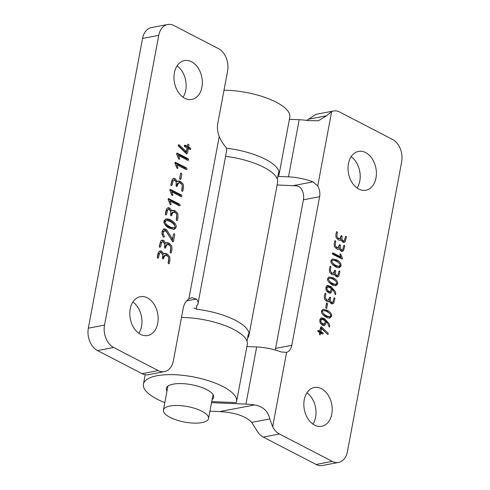 <?xml version="1.0" encoding="UTF-8"?>
<svg xmlns="http://www.w3.org/2000/svg" width="490" height="490" viewBox="0 0 490 490"><rect width="100%" height="100%" fill="white"/><g stroke="black" fill="none" stroke-linecap="round" stroke-linejoin="round"><path stroke-width="0.73" d="M187.376 146.283L187.829 144.348L188.454 144.207L188.926 144.911L188.638 146.939L190.628 148.096L190.812 148.985L190.347 149.548L188.325 148.617L187.505 153.003L186.69 153.976L178.378 145.983L178.195 145.095L178.917 144.66L186.365 151.686L187.064 147.962L184.785 146.78L184.264 145.591L185.097 145.101L187.376 146.283L186.163 146.516L184.271 145.536M186.365 151.686L185.147 151.918L178.176 145.236M178.636 155.569L179.695 158.827L178.948 159.293L176.676 154.142L176.976 153.033L188.252 158.717L188.773 159.905L187.94 160.395L178.636 155.569L177.423 155.802L178.464 158.631M176.621 153.554L187.039 158.95L187.548 160.193M176.908 164.781L177.974 168.033L177.221 168.499L174.954 163.354L175.249 162.245L186.525 167.929L187.045 169.117L186.212 169.601L176.908 164.781L175.696 165.014L176.737 167.843M180.547 173.705L179.763 179.046M179.689 178.28L180.565 173.583L181.043 172.958L181.833 174.238L180.951 178.936L180.473 179.561L179.689 178.28M177.38 181.576L178.482 180.951L180.571 181.398L183.303 184.289L183.542 187.793L182.813 191.18L182.188 191.321L181.723 190.616L182.298 185.483L181.729 184.258L180.387 183.144L178.905 182.813L177.509 184.846L177.135 186.353L176.51 186.488L176.045 185.784L176.247 182.329L174.924 180.375L173.975 180.204L173.197 180.761L172.1 185.11L171.304 185.679L170.839 184.454L172.345 179.224L173.65 178.458L175.273 178.721L177.38 181.576L176.167 181.802L174.054 178.948L173.062 178.654M177.913 181.159L179.352 181.631L182.084 184.522L182.329 188.025L181.796 190.867M178.905 182.813L177.692 183.046L176.118 186.035M171.843 191.86L172.903 195.112L172.155 195.577L169.883 190.432L170.183 189.318L181.459 195.008L181.98 196.196L181.147 196.68L171.843 191.86L170.63 192.092L171.672 194.916M169.834 189.838L180.246 195.234L180.755 196.478M170.122 201.071L171.182 204.324L170.428 204.789L168.162 199.638L168.456 198.53L179.738 204.214L180.253 205.402L179.42 205.892L170.122 201.071L168.909 201.298L169.95 204.128M172.431 210.443L173.877 210.914L176.608 213.805L176.847 217.309L176.314 220.145M173.423 212.096L172.033 214.13L171.659 215.637L171.028 215.772L170.563 215.067L170.765 211.613L169.442 209.659L168.456 209.493L167.715 210.045L166.447 214.828L165.822 214.963L165.357 214.259L165.822 211.264L166.863 208.501L168.168 207.742L169.791 207.999L171.904 210.853L173.007 210.235L175.089 210.682L177.821 213.573L178.06 217.076L177.331 220.463L176.706 220.604L176.241 219.9L176.817 214.767L176.253 213.542L174.906 212.427L172.211 212.329L170.636 215.318M168.499 209.487L166.502 210.277L165.43 214.504M167.58 207.938L168.578 208.232L170.685 211.086L171.904 210.853M163.997 220.947L166.067 218.957C168.658 218.816 170.979 219.287 174.979 223.483C176.939 225.896 176.645 227.844 174.109 229.32L169.264 228.236C165.504 226.111 163.752 223.679 163.997 220.947M165.498 219.122L169.546 220.249C173.099 222.674 174.838 224.451 174.771 225.578M174.893 226.037C175.31 227.397 174.832 228.512 173.46 229.381M173.429 234.416L172.345 241.368M164.505 230.723L163.231 232.456L163.305 234.055L164.481 236.701L163.629 237.172L162.214 234.937L161.988 231.696L163.519 229.087L164.144 228.848L165.632 229.13L166.906 230.122L172.535 239.194L173.454 234.3L174.25 233.73L174.716 234.955L173.589 240.994L172.866 241.962L166.557 231.984L165.418 230.894L162.79 231.188L162.018 232.683L162.092 234.287L163.268 236.903M163.556 229.069L165.694 230.355L171.322 239.426L172.535 239.194M165.847 243.23L166.943 242.605L169.032 243.052L171.763 245.943L172.002 249.447L171.273 252.834L170.649 252.975L170.183 252.27L170.759 247.138L170.189 245.913L168.848 244.798L167.366 244.467L165.975 246.501L165.602 248.007L164.971 248.142L164.505 247.438L164.707 243.983L163.384 242.029L162.441 241.858L161.657 242.415L160.561 246.764L159.764 247.334L159.299 246.109L160.806 240.878L162.11 240.112L163.734 240.376L165.847 243.23L164.628 243.457L162.515 240.602L161.522 240.308M166.373 242.813L167.819 243.285L170.551 246.176L170.79 249.68L170.257 252.522M167.366 244.467L166.153 244.7L164.579 247.689M164.352 253.606L165.798 254.077L168.529 256.968L168.768 260.472L168.235 263.308M165.351 255.259L163.954 257.293L163.58 258.8L162.956 258.934L162.484 258.23L162.692 254.775L161.363 252.822L160.377 252.656L159.642 253.208L158.374 257.991L157.743 258.126L157.278 257.421L157.743 254.426L158.791 251.664L160.089 250.905L161.712 251.162L163.825 254.016L164.928 253.397L167.01 253.845L169.742 256.736L169.981 260.239L169.258 263.626L168.627 263.767L168.162 263.063L168.744 257.93L168.174 256.705L166.833 255.59L164.132 255.492L162.564 258.481M160.42 252.65L158.423 253.44L157.351 257.667M159.501 251.101L160.5 251.395L162.613 254.249L163.825 254.016M167.647 24.5A17.438 12.305 79.2 0 0 158.754 35.335L142.566 38.41A17.438 12.305 -100.8 0 1 151.459 27.575L167.647 24.5A17.438 12.305 79.2 0 1 173.919 25.535L218.467 48.626A17.438 12.305 79.2 0 1 227.605 71.026L217.817 123.339A17.438 12.305 79.2 0 0 219.232 136.538L188.84 298.937A17.438 12.305 79.2 0 0 183.174 308.461L173.38 360.781A17.438 12.305 79.2 0 1 164.487 371.616A17.438 12.305 79.2 0 1 158.215 370.581L113.668 347.484L97.479 350.564L142.026 373.656L158.215 370.581M196.557 305.803A29.063 9.99 -169.4 0 0 198.058 303.396L226.68 150.467A29.063 9.99 10.6 0 0 225.032 146.1C223.201 144.195 221.272 141.01 219.232 136.538M174.391 72.869A19.765 13.947 79.2 0 0 184.748 98.251A19.765 13.947 79.2 0 0 191.853 99.427A19.765 13.947 79.2 0 0 201.862 77.402A19.765 13.947 79.2 0 0 184.467 60.589A19.765 13.947 79.2 0 0 174.391 72.869M130.205 308.97A19.765 13.947 79.2 0 0 140.563 334.352A19.765 13.947 79.2 0 0 147.668 335.521A19.765 13.947 79.2 0 0 157.676 313.502A19.765 13.947 79.2 0 0 140.287 296.689A19.765 13.947 79.2 0 0 130.205 308.97M158.754 35.335L104.529 325.091A17.438 12.305 79.2 0 0 113.668 347.484M132.9 301.981A19.765 13.947 -100.8 0 1 138.86 333.31M97.479 350.564A17.438 12.305 -100.8 0 1 88.341 328.171L142.566 38.41M164.487 371.616L148.299 374.691A17.438 12.305 -100.8 0 1 142.026 373.656M177.086 65.881A19.765 13.947 -100.8 0 1 183.046 97.21M165.246 221.676C163.929 223.085 170.692 228.322 173.87 227.648C177.852 227.801 171.549 220.237 166.282 220.659L165.246 221.676L164.034 221.909C162.711 223.318 169.479 228.554 172.651 227.881L173.87 227.648M166.282 220.659L165.063 220.892L164.034 221.909M162.441 241.858L160.444 242.648L159.373 246.874M188.84 298.937L191.884 297.663L196.417 299.029A29.063 9.99 -169.4 0 1 198.058 303.396M225.578 156.341A47.377 16.28 10.6 0 1 277.597 182.372L248.975 335.295A47.377 16.28 -169.4 0 0 196.245 309.184L196.949 305.435M247.548 338.192A47.377 16.28 -169.4 0 0 248.975 335.295M174.899 162.76L185.312 168.162L185.82 169.399M188.638 146.939L187.425 147.172L189.416 148.329L189.587 149.272M187.633 144.893L187.425 147.172M188.325 148.617L187.113 148.844L186.206 153.597M173.975 180.204L171.984 180.994L170.912 185.22M168.107 199.05L178.519 204.446L179.028 205.69M193.844 308.143A46.507 15.98 10.6 0 1 196.392 308.412M320.944 331.675L322.843 332.661L323.277 333.653L322.585 334.058L320.687 333.071L320.307 334.688L319.786 334.805L319.394 334.217L319.633 332.526L317.973 331.565L317.82 330.824L318.212 330.352L319.89 331.13L320.576 327.473L321.256 326.665L328.178 333.329L328.337 334.064L327.73 334.431L321.526 328.57L320.944 331.675L319.731 331.908L321.63 332.894L322.077 333.794M320.687 333.071L319.486 333.298M319.878 331.136L319.731 331.908M321.526 328.57L320.331 328.802M324.809 322.904L323.651 325.611M320.938 318.016L323.755 319.223L327.173 322.549M320.264 323.18L322.677 324.264L324.166 323.933L324.895 322.536L325.213 320.821L321.85 319.253L320.895 320.558L320.846 321.765L322.53 323.7L323.89 324.037M321.85 319.253L320.625 319.486L319.786 320.38M331.657 316.307L329.935 317.967C328.049 318.518 325.574 317.257 322.512 314.194C320.877 312.179 321.115 310.562 323.235 309.331L327.271 310.237C330.401 312.007 331.865 314.029 331.657 316.307L330.444 316.534L329.28 318.022M322.671 309.509C324.643 309.257 327.008 310.654 329.764 313.692M330.499 316.044L330.444 316.534M327.528 304.07C326.628 308.62 326.861 308.449 326.401 308.51L325.746 307.438C326.64 302.887 326.413 303.059 326.873 303.004L327.528 304.07L326.316 304.302M329.452 301.326L328.533 301.846L326.793 301.473L324.521 299.065L324.319 296.144L325.176 293.155L325.832 293.792L325.354 298.067L326.946 300.015L328.178 300.29L329.654 297.344L330.174 297.228L330.566 297.816L330.395 300.695L331.503 302.324L332.324 302.459L332.937 302.005L333.996 298.018L334.517 297.908L334.909 298.496L333.647 303.286L332.563 303.923L331.209 303.708L329.452 301.326L327.884 301.852M324.668 299.384L325.728 300.248L328.178 300.29M330.873 290.521L329.709 293.228M327.002 285.633L329.819 286.84L333.231 290.166M326.322 290.797L328.735 291.887L330.229 291.55L330.958 290.154L331.277 288.439L327.914 286.871L326.952 288.175L326.91 289.388L328.588 291.317L329.954 291.654M327.914 286.871L326.683 287.103L325.844 287.998M337.72 283.924L335.993 285.584C334.107 286.136 331.632 284.874 328.57 281.811C326.94 279.802 327.179 278.179 329.292 276.948L333.329 277.855C336.465 279.625 337.922 281.646 337.72 283.924L336.507 284.151L335.344 285.639M328.735 277.126C330.701 276.881 333.065 278.271 335.828 281.309M336.557 283.661L336.507 284.151M334.499 274.351L333.58 274.865L331.84 274.492L329.568 272.085L329.366 269.169L330.223 266.174L330.885 266.811L330.401 271.093L331.993 273.04L333.231 273.316L334.701 270.364L335.227 270.253L335.613 270.841L335.442 273.72L336.55 275.349L337.371 275.484L337.984 275.025L339.043 271.043L339.564 270.927L339.956 271.515L338.694 276.311L337.61 276.948L336.256 276.728L334.499 274.351L332.93 274.872M329.715 272.409L330.781 273.273L333.231 273.316M334.303 272.011L334.352 274.382M334.829 275.196L336.122 275.723L337.334 275.49M338.4 273.996L336.979 276.966M341.083 265.935L339.362 267.601C337.475 268.146 335.001 266.891 331.938 263.828C330.303 261.813 330.542 260.196 332.661 258.965L336.697 259.865C339.827 261.642 341.291 263.663 341.083 265.935L339.87 266.168L338.706 267.656M332.098 259.143C334.07 258.892 336.434 260.288 339.19 263.326M339.925 265.678L339.87 266.168M340.673 256.932L341.242 258.689M332.312 253.391L339.558 257.146L340.771 256.913L339.889 254.2L340.513 253.814L342.406 258.108L342.155 259.032L332.759 254.292L332.324 253.299L333.022 252.895L340.771 256.913M339.288 248.761L338.37 249.275L336.63 248.902L334.358 246.495L334.156 243.579L335.013 240.584L335.675 241.221L335.191 245.502L336.783 247.45L338.02 247.726L339.49 244.773L340.011 244.663L340.403 245.251L340.232 248.13L341.34 249.759L342.161 249.894L342.773 249.435L343.833 245.453L344.354 245.337L344.746 245.925L343.484 250.721L342.4 251.358L341.046 251.137L339.288 248.761L337.72 249.281M334.505 246.819L335.57 247.683L338.02 247.726M340.973 239.769L340.054 240.284L338.314 239.91L336.036 237.503L335.84 234.581L336.697 231.592L337.353 232.229L336.875 236.511L338.468 238.459L339.699 238.734L341.175 235.782L341.695 235.672L342.087 236.26L341.916 239.138L343.018 240.768L343.845 240.902L344.458 240.443L345.517 236.456L346.038 236.345L346.424 236.933L345.168 241.729L344.084 242.36L342.731 242.146L340.973 239.769L339.405 240.29M336.189 237.828L337.249 238.691L339.699 238.734M340.777 237.423L340.82 239.794M341.303 240.614L342.596 241.135L343.809 240.909M344.868 239.414L343.453 242.379M306.709 120.418L315.462 114.623A17.438 12.305 79.2 0 1 317.226 114.09L333.414 111.016A17.438 12.305 -100.8 0 1 339.686 112.051L392.521 139.436A17.438 12.305 -100.8 0 1 401.659 161.829L347.435 451.59A17.438 12.305 -100.8 0 1 338.541 462.425A17.438 12.305 -100.8 0 1 332.269 461.39L279.435 433.999A17.438 12.305 -100.8 0 1 272.654 426.821L286.583 352.371L281.162 351.967A29.063 9.99 10.6 0 0 256.656 346.957L246.874 346.546M277.824 176.412L288.488 176.859A29.063 9.99 -169.4 0 1 312.994 181.87L317.722 185.998L331.657 111.549L326.554 115.775L318.347 120.797L307.781 120.577A29.063 9.99 10.6 0 0 299.182 119.713L289.4 119.303M279.435 433.999L263.246 437.08A17.438 12.305 79.2 0 1 256.46 429.902L251.682 422.38C245.747 416.126 235.102 412.525 219.74 411.588L254.561 404.967C262.775 406.265 267.865 410.926 269.819 418.95L272.654 426.821M317.722 185.998A11.625 8.201 -100.8 0 1 319.603 196.704L303.414 199.779A11.625 8.201 79.2 0 0 301.534 189.073C300.229 187.107 298.367 186.022 295.954 185.826L277.113 184.969M211.729 401.592L236.266 402.627A47.377 16.28 -169.4 0 0 236.578 401.567A47.377 16.28 -169.4 0 0 193.005 376.847A47.377 16.28 -169.4 0 0 143.441 384.136A47.377 16.28 -169.4 0 0 164.818 402.627M278.026 175.346L278.798 175.383A47.377 16.28 -169.4 0 0 279.104 174.318A47.377 16.28 -169.4 0 0 226.398 148.213M324.974 318.996L329.072 323.712L329.69 325.819L329.305 327.142L327.565 323.186L326.242 321.526L325.948 323.088L324.858 325.385L324.319 325.611L322.383 325.158L320.197 323.057L319.841 320.019L320.454 318.494L321.458 317.796L323.541 318.249L324.974 318.996L323.755 319.223M331.032 286.613L335.129 291.336L335.748 293.437L335.368 294.76L333.623 290.803L332.3 289.143L332.006 290.705L330.921 293.002L330.376 293.228L328.447 292.775L326.26 290.674L325.899 287.636L326.518 286.111L327.534 285.413L331.032 286.613L329.819 286.84M331.797 414.05A19.765 13.947 79.2 0 0 314.335 387.498A19.765 13.947 79.2 0 0 303.843 404.575A19.765 13.947 79.2 0 0 314.617 425.161A19.765 13.947 79.2 0 0 321.722 426.331A19.765 13.947 79.2 0 0 331.797 414.05M331.657 111.549A17.438 12.305 -100.8 0 1 333.414 111.016M286.583 352.371A11.625 8.201 -100.8 0 0 291.789 345.34L319.603 196.704M375.983 177.956A19.765 13.947 79.2 0 0 358.521 151.398A19.765 13.947 79.2 0 0 348.029 168.474A19.765 13.947 79.2 0 0 358.796 189.06A19.765 13.947 79.2 0 0 365.908 190.23A19.765 13.947 79.2 0 0 375.983 177.956M357.1 188.019A19.765 13.947 79.2 0 0 351.14 156.69M263.246 437.08L316.081 464.465A17.438 12.305 79.2 0 0 322.353 465.5L338.541 462.425M275.202 349.989A11.625 8.201 79.2 0 0 275.601 348.415L303.414 199.779M312.914 424.12A19.765 13.947 79.2 0 0 306.954 392.79M340.042 265.335C341.144 264.159 335.509 259.792 332.857 260.355C329.543 260.233 334.793 266.536 339.184 266.18L340.042 265.335M332.857 260.355L330.909 261.078M331.712 263.516C333.806 265.482 335.895 266.45 337.971 266.407L339.184 266.18M336.679 283.318C337.775 282.142 332.14 277.775 329.494 278.338C326.175 278.216 331.424 284.519 335.815 284.163L336.679 283.318M329.494 278.338L327.541 279.061M328.343 281.499C330.444 283.465 332.526 284.433 334.603 284.396L335.815 284.163M330.615 315.701C331.718 314.525 326.083 310.158 323.437 310.721C320.117 310.599 325.366 316.901 329.758 316.546L330.615 315.701M323.437 310.721L321.483 311.444M322.285 313.882C324.38 315.848 326.469 316.816 328.545 316.773L329.758 316.546M329.255 298.986L329.298 301.356M329.782 302.177L331.075 302.697L332.287 302.465M333.347 300.97L331.932 303.941M332.3 289.143L331.099 289.37M181.484 317.483A47.377 16.28 10.6 0 1 247.272 344.421L236.578 401.567M209.941 411.177L219.74 411.588M254.561 404.967A29.063 9.99 -169.4 0 0 245.962 404.103L211.533 402.658M212.109 399.571A24.126 8.293 -169.4 0 0 213.72 397.286A24.126 8.293 -169.4 0 0 191.535 384.699A24.126 8.293 -169.4 0 0 166.294 388.411A24.126 8.293 -169.4 0 0 166.968 391.124M224.01 90.24A47.377 16.28 10.6 0 1 289.798 117.171L279.104 174.318M339.092 246.421L339.135 248.785M339.619 249.606L340.911 250.133L342.124 249.9M343.19 248.406L341.769 251.376M326.242 321.526L325.041 321.752M319.89 331.13L318.678 331.363L317.808 330.909M320.601 327.363L327.124 333.947M163.923 412.439A22.963 7.889 10.6 0 1 163.421 410.087A22.963 7.889 10.6 0 1 187.443 406.559A22.963 7.889 10.6 0 1 208.562 418.54A22.963 7.889 10.6 0 1 187.756 422.588A22.963 7.889 10.6 0 1 163.923 412.439M163.305 234.055L162.092 234.287M104.529 325.091L88.341 328.171M186.61 300.891L196.417 299.029M320.846 321.765L319.823 321.961M330.566 297.816L329.452 298.03M326.91 289.388L325.887 289.578M335.613 270.841L334.499 271.05M342.437 258.659L341.53 258.836M340.403 245.251L339.288 245.459M342.087 236.26L340.966 236.468M308.431 119.223L326.554 115.775M269.819 418.95L251.689 422.392M312.994 181.87L293.167 185.643M291.789 345.34L275.601 348.415M316.081 464.465L332.269 461.39M245.962 404.103L256.656 346.957M288.488 176.859L299.182 119.713M246.985 341.199L248.32 334.064M278.547 172.547L277.309 179.15M143.441 384.136L145.199 374.728M208.562 418.54L213.046 394.573M163.421 410.087L167.905 386.126"/></g></svg>

